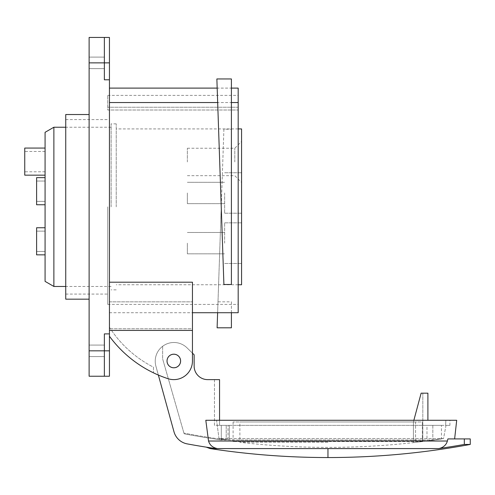 <?xml version="1.0" encoding="UTF-8"?>
<svg xmlns="http://www.w3.org/2000/svg" width="495" height="495" viewBox="0 0 495 495"><rect width="100%" height="100%" fill="white"/><g stroke="black" fill="none" stroke-linecap="round" stroke-linejoin="round"><path stroke-width="0.37" stroke-dasharray="2.48 1.86" d="M89.119 62.865L89.119 376.237L104.365 376.237L104.365 333.89L104.365 376.237L109.445 376.237L109.445 333.89L104.365 333.89L109.445 333.89L109.445 79.8L104.365 79.8L104.365 37.453L89.119 37.453L89.119 68.619L89.119 57.104L89.119 68.619L89.119 57.104L89.119 62.865L104.365 62.865L104.365 79.8L104.365 37.453L104.365 62.865L109.445 62.865L109.445 79.8L104.365 79.8L109.445 79.8M89.119 206.848L89.119 114.531L89.119 206.848M104.365 37.453L109.445 37.453L109.445 62.865M109.445 102.545L109.445 330.425L109.445 102.545L238.182 102.545L238.182 312.716M109.445 336.254L109.445 330.425L192.45 330.425L192.45 360.991L192.45 282.2L192.45 328.779L110.422 328.779A113.491 113.491 0 0 0 153.487 367.172L153.487 372.84A118.571 118.571 0 0 0 168.003 378.694A18.631 18.631 0 0 0 173.813 379.628A18.631 18.631 0 0 1 168.003 378.694A118.571 118.571 0 0 1 153.487 372.84L153.487 367.172A113.491 113.491 0 0 1 110.422 328.779L192.45 328.779L192.45 360.991A18.631 18.631 0 0 1 173.813 379.628A18.631 18.631 0 0 0 192.45 360.991A18.631 18.631 0 0 1 168.003 378.694A118.571 118.571 0 0 1 109.445 336.254L109.445 330.425M109.445 333.89L104.365 333.89L104.365 376.237M109.445 350.831L104.365 350.831L104.365 356.586L104.365 345.071L104.365 356.586L104.365 345.071L104.365 350.831L89.119 350.831M216.866 78.953L217.181 88.104L231.406 88.104L231.406 284.483L223.901 284.483L223.344 268.185M238.182 88.104L238.182 102.545M222.354 239.271L222.855 253.947M218.338 121.857L221.246 206.848L223.901 129.214L231.406 129.214L223.901 129.214L217.621 312.716M109.445 301.839L192.45 301.839L109.445 301.839L109.445 327.282L110.422 328.779L109.445 327.282L109.445 301.839M231.406 312.716L231.406 301.832L217.992 301.832M231.406 301.832L231.406 327.801M231.406 88.104L231.406 78.953M238.182 107.242L238.182 304.413L238.182 107.242L107.749 107.242L107.749 95.386L107.749 110.001L238.182 110.001L107.749 110.001L107.749 107.242L238.182 107.242M107.749 206.848L107.749 304.413L107.749 206.848M65.742 299.166L65.742 114.531M109.445 282.2L192.45 282.2L192.45 330.425M180.588 360.991A6.775 6.775 0 0 1 173.813 367.766A6.775 6.775 0 0 1 167.038 360.991A6.775 6.775 0 0 1 173.813 354.216A6.775 6.775 0 0 1 180.588 360.991A6.775 6.775 0 0 1 173.813 367.766A6.775 6.775 0 0 1 167.038 360.991A6.775 6.775 0 0 1 173.813 354.216A6.775 6.775 0 0 1 180.588 360.991A6.775 6.775 0 0 0 173.813 354.216A6.775 6.775 0 0 0 167.038 360.991A6.775 6.775 0 0 0 173.813 367.766A6.775 6.775 0 0 0 180.588 360.991M217.107 327.801L221.246 206.836M173.813 367.766A6.775 6.775 0 0 0 180.588 360.991A6.775 6.775 0 0 0 173.813 354.216A6.775 6.775 0 0 0 167.038 360.991A6.775 6.775 0 0 0 173.813 367.766M158.357 375.055L155.894 366.133A18.699 18.699 0 0 1 186.838 347.663L192.45 353.145M438.694 448.581L217.355 448.581C212.726 447.672 209.787 445.154 208.531 441.026L205.809 420.28L216.575 420.28L218.994 438.539L443.539 438.539L446.001 425.36L229.29 425.36L229.29 439.944A767.962 767.962 0 0 1 218.994 438.539L216.575 420.28L445.846 420.28L445.642 425.36L449.924 425.36L445.642 425.36L445.846 420.28L449.924 420.28L205.809 420.28L456.699 420.28M217.355 448.581L206.285 447.152L215.69 448.581A778.375 778.375 0 0 1 187.209 443.891A16.948 16.948 0 0 1 173.962 431.696L155.894 366.133A18.699 18.699 0 0 1 173.931 342.497A18.699 18.699 0 0 0 162.632 346.296A18.699 18.699 0 0 1 186.838 347.663A18.699 18.699 0 0 0 162.632 346.296A18.699 18.699 0 0 1 186.838 347.663L194.139 354.804L194.139 366.071A13.551 13.551 0 0 0 207.696 379.628L214.471 379.628L214.471 425.36L226.215 425.36L214.471 425.36L214.471 379.628L207.696 379.628L219.551 379.628L207.696 379.628A13.551 13.551 0 0 1 194.139 366.071L194.139 354.804L186.838 347.663A18.699 18.699 0 0 0 173.931 342.497A18.699 18.699 0 0 1 186.838 347.663L194.139 354.804L186.838 347.663L194.139 354.804L194.139 366.071A13.551 13.551 0 0 0 207.696 379.628L219.551 379.628L219.551 425.36L229.29 425.36L219.551 425.36L226.215 425.36L219.551 425.36L219.551 420.28M173.813 367.94A6.942 6.942 0 0 0 180.762 360.991A6.942 6.942 0 0 0 173.813 354.049A6.942 6.942 0 0 0 166.871 360.991A6.942 6.942 0 0 0 173.813 367.94A6.942 6.942 0 0 1 166.871 360.991A6.942 6.942 0 0 1 173.813 354.049A6.942 6.942 0 0 1 180.762 360.991A6.942 6.942 0 0 1 173.813 367.94A6.942 6.942 0 0 0 180.762 360.991A6.942 6.942 0 0 0 173.813 354.049A6.942 6.942 0 0 0 166.871 360.991A6.942 6.942 0 0 0 173.813 367.94A6.942 6.942 0 0 1 166.871 360.991A6.942 6.942 0 0 1 173.813 354.049A6.942 6.942 0 0 1 180.762 360.991A6.942 6.942 0 0 1 173.813 367.94A6.942 6.942 0 0 0 180.762 360.991A6.942 6.942 0 0 0 173.813 354.049A6.942 6.942 0 0 0 166.871 360.991A6.942 6.942 0 0 0 173.813 367.94A6.942 6.942 0 0 1 166.871 360.991A6.942 6.942 0 0 1 173.813 354.049A6.942 6.942 0 0 1 180.762 360.991A6.942 6.942 0 0 1 173.813 367.94M229.29 425.36L446.001 425.36L443.539 438.539L218.994 438.539A767.962 767.962 0 0 0 229.29 439.944L432.84 439.944L443.539 438.539L432.84 439.944L229.29 439.944L229.29 425.36M426.981 425.36L228.022 425.36L441.453 425.36L426.981 425.36L426.981 440.859L327.962 440.859L427.903 440.742C445.246 438.465 445.246 438.465 427.903 440.742C445.246 438.465 445.246 438.465 427.903 440.742L426.981 440.859L426.981 425.36M432.84 425.36L432.84 439.944L432.84 425.36M219.551 379.628L219.551 425.36L219.551 379.628M226.215 425.36L226.215 439.944A768.364 768.364 0 0 1 184.121 433.125A768.364 768.364 0 0 0 226.215 439.944L221.296 439.944L221.296 425.36L221.296 439.944A769.032 769.032 0 0 1 184.121 433.806L162.632 358.875L184.121 433.806A769.032 769.032 0 0 0 221.296 439.944L226.215 439.944L226.215 425.36M162.632 346.296L162.632 358.875L184.121 433.812L162.632 358.875L162.632 346.296M327.962 448.581L327.962 457.547M439.653 448.427A778.14 778.14 0 0 0 464.316 444.442L470.25 444.442M208.531 441.026L447.387 441.026C446.304 444.745 443.718 447.208 439.628 448.408M454.627 438.91L464.316 438.91L464.316 444.442M447.919 438.91L447.721 439.739M447.715 439.77L447.554 440.408M464.316 438.91L470.25 438.91M327.962 440.859L228.022 440.859L327.962 440.859M422.359 441.509L327.962 441.509L422.359 441.509A768.982 768.982 0 0 0 427.903 440.804L427.903 440.804A768.982 768.982 0 0 1 422.359 441.509L422.359 421.975L233.102 421.975L422.359 421.975L422.359 441.509M327.962 441.509L233.102 441.509L327.962 441.509M415.553 421.975L239.877 421.975L415.553 421.975L415.553 442.32A768.982 768.982 0 0 1 413.412 442.561A768.982 768.982 0 0 0 415.553 442.32L415.553 421.975M413.863 420.28L413.412 421.975L413.412 442.561L413.412 421.975L421.127 393.179L422.823 393.179L421.127 393.179L413.412 421.975L421.127 393.179L427.903 393.179L427.903 420.28M327.962 442.32L239.877 442.32L327.962 442.32M413.412 442.617A769.032 769.032 0 0 0 422.823 441.503A769.032 769.032 0 0 1 413.412 442.617L413.412 421.975L413.412 442.617M422.823 393.179L422.823 441.503L422.823 393.179M241.572 128.929L241.572 284.767M241.572 192.976L241.572 213.209L241.572 192.976M241.572 243.163L241.572 222.837L241.572 243.163M241.572 161.958L241.572 141.459L241.572 161.958M116.22 206.848L116.22 123.843L116.22 206.848M111.14 206.848L111.14 123.843L111.14 206.848M53.881 286.463L53.881 127.234M45.076 281.377L45.076 132.314M45.076 241.3L45.076 227.75L45.076 241.3M45.076 191.2L45.076 204.757L45.076 191.2M45.076 161.618L45.076 175.168L45.076 161.618M45.076 254.851L36.605 254.851L36.605 227.75L36.605 254.851L36.605 227.75L45.076 227.75M36.605 241.3L36.605 231.134L36.605 241.3M45.076 204.757L36.605 204.757L36.605 177.649L36.605 201.366L36.605 177.649L45.076 177.649M36.605 191.2L36.605 201.366L36.605 191.2M24.75 175.168L24.75 148.067M24.75 161.618L24.75 171.784L24.75 161.618M224.631 192.976L224.631 213.209L224.631 192.976M187.364 192.976L187.364 203.649L187.364 192.976M224.631 243.163L224.631 222.837L224.631 243.163M187.364 243.163L187.364 253.836L187.364 243.163M234.797 161.958L234.797 148.234L234.797 161.958M187.364 161.958L187.364 148.234L187.364 161.958M215.69 448.581L210.121 448.581M89.119 356.586L104.365 356.586L89.119 356.586M89.119 345.071L104.365 345.071L89.119 345.071M89.119 68.619L104.365 68.619L89.119 68.619M89.119 57.104L104.365 57.104L89.119 57.104M109.445 312.716L192.45 312.716M107.749 95.386L238.182 95.386M107.749 304.413L238.182 304.413M65.742 294.086L107.749 294.086M65.742 119.611L107.749 119.611M449.924 425.36L449.924 420.28M233.102 421.975L233.102 441.509A769.038 769.038 0 0 1 228.022 440.859L228.022 425.36M427.903 440.859A769.038 769.038 0 0 0 441.46 438.96L441.453 425.36M422.854 441.503A769.038 769.038 0 0 1 239.877 442.32L239.877 421.975M238.182 128.929L116.22 128.929M238.182 284.767L116.22 284.767M116.22 289.847L111.14 289.847M116.22 123.843L111.14 123.843M111.14 286.463L65.742 286.463M111.14 127.234L65.742 127.234M45.076 231.134L36.605 231.134L45.076 231.134M45.076 251.46L36.605 251.46L45.076 251.46M45.076 181.04L36.605 181.04L45.076 181.04M45.076 201.366L36.605 201.366L45.076 201.366M45.076 151.458L24.75 151.458M45.076 171.784L24.75 171.784M224.631 213.209L241.572 213.209L224.631 213.209M224.631 172.743L241.572 172.743L224.631 172.743M187.364 203.649L224.631 203.649L187.364 203.649M187.364 182.302L224.631 182.302L187.364 182.302M224.631 263.488L241.572 263.488L224.631 263.488M224.631 222.837L241.572 222.837L224.631 222.837M187.364 253.836L224.631 253.836L187.364 253.836M187.364 232.489L224.631 232.489L187.364 232.489M187.364 175.676L234.797 175.676L241.572 182.451M187.364 148.234L234.797 148.234L241.572 141.459"/><path stroke-width="0.74" d="M109.445 333.89L109.445 79.8L104.365 79.8L104.365 37.453L89.119 37.453L89.119 376.237L104.365 376.237L104.365 333.89L109.445 333.89L109.445 350.831L89.119 350.831M104.365 376.237L109.445 376.237L109.445 350.831M109.445 79.8L109.445 37.453L104.365 37.453M109.445 102.545L217.676 102.545L218.338 121.857M109.445 88.104L217.181 88.104L217.676 102.545M231.406 102.545L238.182 102.545L238.182 88.104L231.406 88.104M221.246 206.848L222.354 239.271M222.855 253.947L223.344 268.185M192.45 312.716L238.182 312.716L238.182 102.545M231.406 284.483L231.406 78.953L216.866 78.953L223.901 284.483L231.406 284.483M89.119 114.531L65.742 114.531L65.742 299.166L89.119 299.166M109.445 282.2L192.45 282.2L192.45 360.991A18.631 18.631 0 0 1 168.003 378.694A118.571 118.571 0 0 1 109.445 336.254M167.038 360.991A6.775 6.775 0 0 0 173.813 367.766A6.775 6.775 0 0 0 180.588 360.991A6.775 6.775 0 0 0 173.813 354.216A6.775 6.775 0 0 0 167.038 360.991M217.621 312.716L217.107 327.801L231.406 327.801L231.406 312.716M173.813 354.216A6.775 6.775 0 0 1 180.588 360.991A6.775 6.775 0 0 1 173.813 367.766A6.775 6.775 0 0 1 167.038 360.991A6.775 6.775 0 0 1 173.813 354.216M327.962 448.581L438.694 448.581A779.204 732.21 -90 0 0 439.64 448.427L439.634 448.427A778.14 778.14 0 0 0 464.316 444.442L470.25 444.442A779.204 779.204 0 0 1 327.962 457.547L327.962 448.581L217.355 448.581C212.726 447.653 209.787 445.135 208.531 441.026L205.809 420.28L456.699 420.28L454.627 438.91L447.919 438.91L447.387 441.026C446.348 444.702 443.761 447.164 439.634 448.408M447.554 440.408L447.387 441.026L208.531 441.026M192.45 353.145L194.139 354.804L194.139 366.071A13.551 13.551 0 0 0 207.696 379.628L219.551 379.628L219.551 420.28M217.355 448.581L215.69 448.581A778.375 778.375 0 0 1 187.209 443.891A16.948 16.948 0 0 1 173.962 431.696L158.357 375.055M194.139 366.071A13.551 13.551 0 0 0 207.696 379.628A13.551 13.551 0 0 1 194.139 366.071M215.622 448.575L210.121 448.581L206.26 447.152M439.647 448.377A10.166 9.553 -90 0 1 438.694 448.581M470.25 444.442L470.25 438.91L447.919 438.91M464.316 444.442L464.316 438.91M413.863 420.28L421.127 393.179L427.903 393.179L427.903 420.28M238.182 284.767L241.572 284.767L241.572 128.929L238.182 128.929M65.742 127.234L53.881 127.234L53.881 286.463L65.742 286.463M53.881 127.234L45.076 132.314L45.076 281.377L53.881 286.463M45.076 227.75L36.605 227.75L36.605 254.851L45.076 254.851M45.076 177.649L36.605 177.649L36.605 204.757L45.076 204.757M45.076 148.067L24.75 148.067L24.75 175.168L45.076 175.168M109.445 62.865L89.119 62.865M192.45 330.425L109.445 330.425M210.121 448.581A779.204 779.204 0 0 0 327.962 457.547"/></g></svg>
